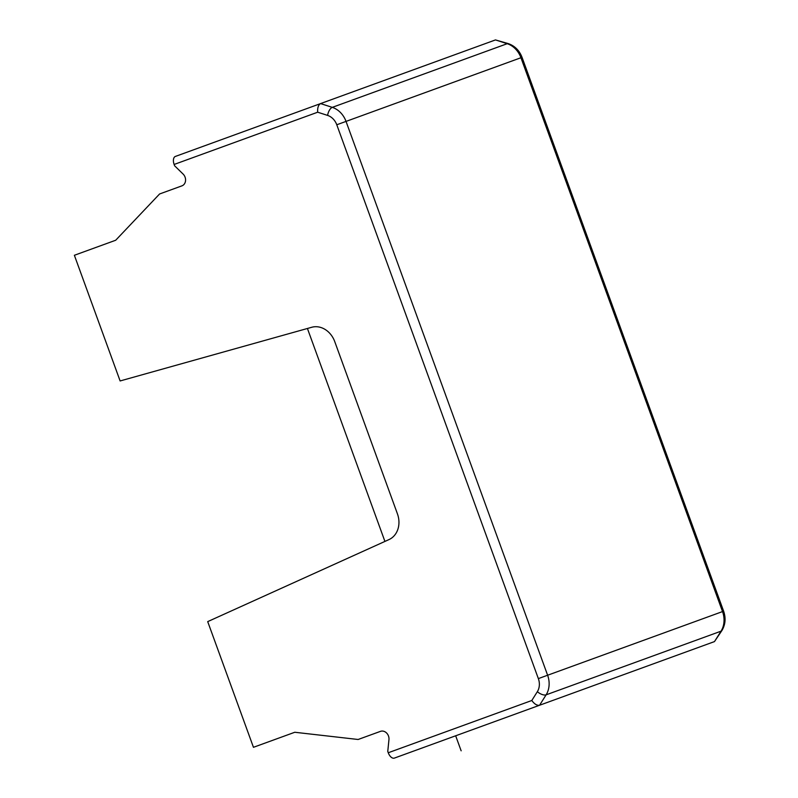 <?xml version="1.0" encoding="UTF-8"?>
<svg xmlns="http://www.w3.org/2000/svg" width="798" height="798" viewBox="0 0 798 798"><rect width="100%" height="100%" fill="white"/><g stroke="black" fill="none" stroke-linecap="round" stroke-linejoin="round"><path stroke-width="1.2" d="M336.776 124.767L346.033 121.406L547.618 675.238L538.351 678.609L336.776 124.767A14.224 11.89 70 0 0 327.609 115.411L317.684 112.209C317.395 107.79 318.362 104.907 320.577 103.59L175.37 156.438A7.112 3.91 -110 0 0 174.134 164.458L174.622 165.794L183.101 174.064A7.112 5.945 70 0 1 181.924 185.854L159.58 193.984L115.7 240.238L74.374 255.28L120.119 380.955L311.749 327.27A21.346 17.825 70 0 1 334.731 341.574L397.434 513.842A21.346 17.825 70 0 1 389.025 539.568L207.709 621.622L253.455 747.307L294.781 732.265L358.132 739.487L380.466 731.357A7.112 5.945 70 0 1 388.955 739.626L387.768 751.417L388.257 752.753L531.797 700.504C534.431 704.075 537.014 705.661 539.568 705.252L394.362 758.1A7.112 3.91 -110 0 1 388.257 752.753M495.488 39.92L507.199 43.7A7.112 3.282 107.9 0 1 508.376 43.641L495.488 39.92L320.577 103.59L332.287 107.361A21.346 17.825 70 0 1 346.033 121.406L522.042 57.336L723.626 611.178L722.529 611.577A21.346 17.825 70 0 1 721.023 631.178A7.112 3.282 32.1 0 0 721.961 630.46C725.432 624.555 725.99 618.121 723.626 611.178M721.961 630.46L714.479 641.592L539.568 705.252L546.111 694.839A7.112 3.282 32.1 0 1 537.353 691.676L531.797 700.504M307.42 328.487L384.925 541.423M455.668 735.786L461.144 750.818M538.351 678.609A14.224 11.89 70 0 1 537.353 691.676M174.134 164.458L317.684 112.209M327.609 115.411A7.112 3.282 -72.1 0 1 332.287 107.361L507.199 43.7A21.346 17.825 70 0 1 520.944 57.735L722.529 611.577L547.618 675.238A21.346 17.825 70 0 1 546.111 694.839L721.023 631.178L714.479 641.592M508.376 43.641C514.83 45.935 519.388 50.493 522.042 57.336"/></g></svg>
